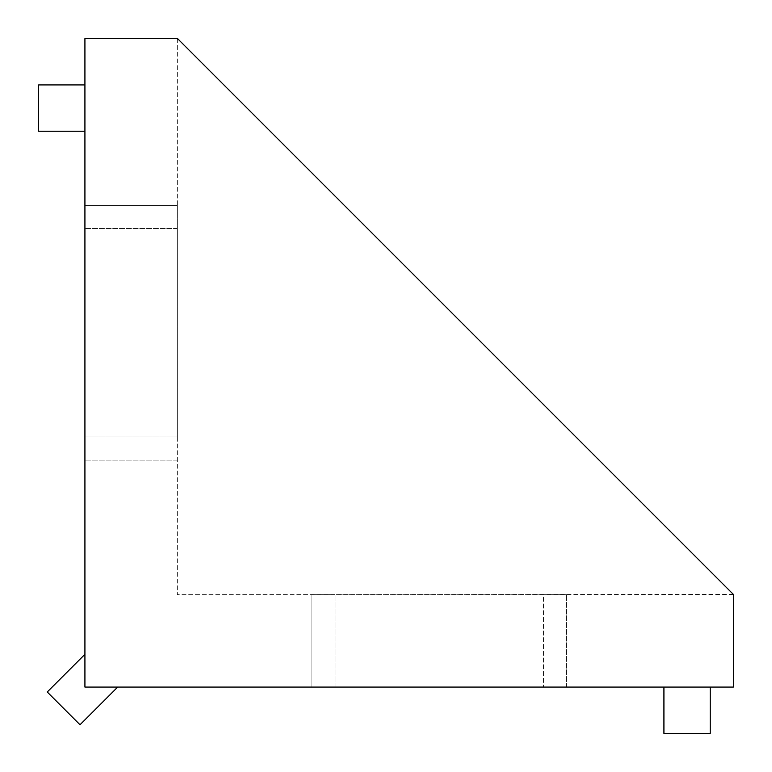 <?xml version="1.0" encoding="UTF-8"?>
<svg xmlns="http://www.w3.org/2000/svg" width="772" height="772" viewBox="0 0 772 772"><rect width="100%" height="100%" fill="white"/><g stroke="black" fill="none" stroke-linecap="round" stroke-linejoin="round"><path stroke-width="0.58" stroke-dasharray="3.86 2.9" d="M84.92 131.24L84.92 84.92L84.92 131.24L38.6 131.24L38.6 84.92L84.92 84.92M84.92 654.328L84.92 687.08L733.4 687.08L733.4 594.44L177.328 38.6L177.328 594.672L733.4 594.44L177.56 38.6L84.92 38.6L84.92 687.08L84.92 654.328L47.256 691.992L80.008 724.744L117.672 687.08M84.92 436.952L84.92 205.352L84.92 436.952L177.328 436.952L177.328 228.512L177.328 436.952L84.92 436.952M177.328 38.6L177.328 594.672L733.4 594.672L177.328 38.6M177.328 205.352L177.328 228.512L177.328 205.352L84.92 205.352L177.328 205.352M710.24 687.08L663.92 687.08L710.24 687.08L710.24 733.4L663.92 733.4L663.92 687.08M311.888 687.08L566.648 687.08L311.888 687.08L311.888 594.672L335.048 594.672L311.888 594.672L311.888 687.08M543.488 594.672L335.048 594.672L566.648 594.672L543.488 594.672L543.488 687.08L543.488 594.672M566.648 687.08L566.648 594.672L566.648 687.08M177.328 460.112L84.92 460.112L177.328 460.112M335.048 687.08L335.048 594.672L335.048 687.08M177.328 228.512L84.92 228.512L177.328 228.512"/><path stroke-width="1.16" d="M84.92 38.6L84.92 687.08L733.4 687.08L733.4 594.44L177.56 38.6L84.92 38.6M710.24 687.08L710.24 733.4L663.92 733.4L663.92 687.08M84.92 131.24L38.6 131.24L38.6 84.92L84.92 84.92M84.92 654.328L47.256 691.992L80.008 724.744L117.672 687.08"/></g></svg>
